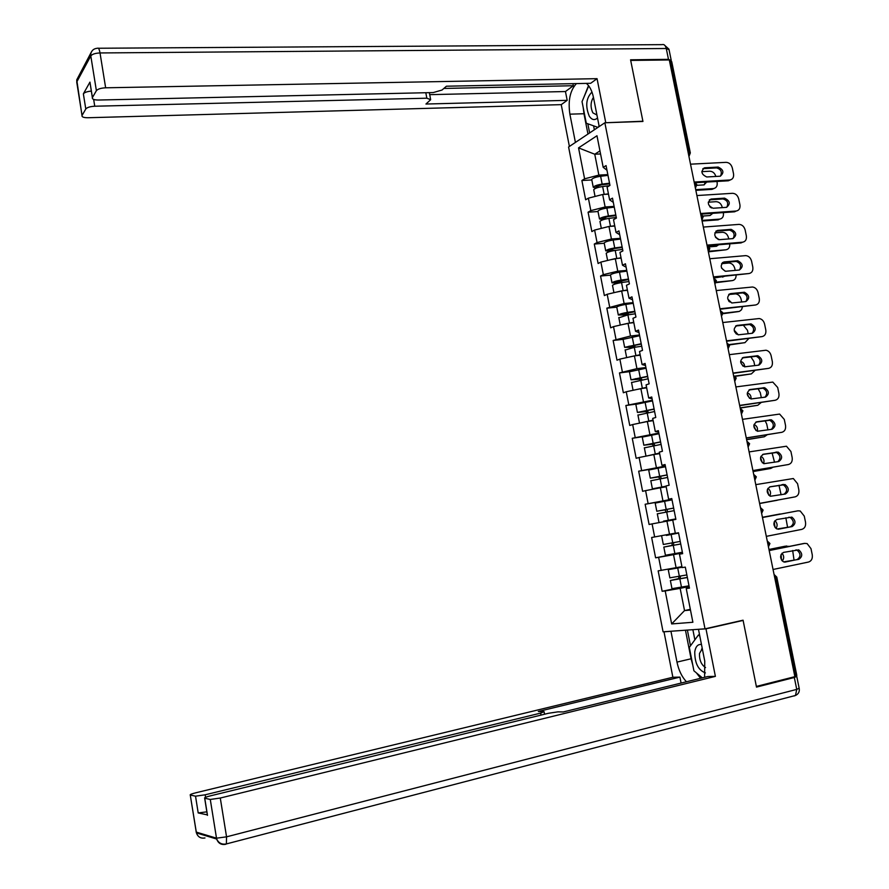 <?xml version="1.0" encoding="UTF-8"?>
<svg xmlns="http://www.w3.org/2000/svg" width="889" height="889" viewBox="0 0 889 889"><rect width="100%" height="100%" fill="white"/><g stroke="black" fill="none" stroke-linecap="round" stroke-linejoin="round"><path stroke-width="1.33" d="M568.593 146.985L663.072 631.801L705.01 628.834L604.853 122.771L568.593 146.985M690.331 609.321L684.53 610.587L671.662 623.934L692.887 622.267L686.23 588.518L689.464 588.14L685.308 567.126L682.107 567.571L679.463 554.158L682.574 553.28M671.662 623.934L665.205 590.929L662.149 591.285L679.085 587.74M681.919 566.649L658.16 570.871L662.149 591.285M661.205 570.449L658.638 557.336L655.604 557.803L682.43 552.536M675.318 533.133L651.637 537.489L655.604 557.803M654.648 536.956L652.093 523.899L649.092 524.477L645.147 504.263L671.973 499.54M671.906 499.218L645.147 504.263M648.125 503.619L645.592 490.628L642.614 491.306L638.68 471.192L657.749 468.081M665.361 466.069L638.68 471.192M641.636 470.448L639.113 457.513L636.168 458.302L632.257 438.277L644.392 436.443M658.849 433.065L632.257 438.277M635.179 437.421L632.668 424.553L629.745 425.453L625.856 405.517L636.546 404.039M652.37 400.217L625.856 405.517M628.756 404.562L626.245 391.76L623.356 392.76L619.477 372.924L629.645 371.635M645.914 367.535L636.935 368.657L619.477 372.924M622.356 371.858L619.866 359.112L616.999 360.212L613.143 340.476L623.089 339.342M639.491 334.997L630.512 336.02L613.143 340.476M615.988 339.309L613.51 326.619L610.676 327.83L606.831 308.172L616.766 307.161M633.101 302.627L624.122 303.527L606.831 308.172M609.654 306.905L607.176 294.281L604.376 295.593L600.553 276.035L610.487 275.134M626.745 270.389L617.766 271.189L603.342 274.657L600.553 276.035M603.342 274.657L600.886 262.088L598.108 263.5L594.297 244.042L604.231 243.264M620.411 238.319L611.432 239.008L597.064 242.564L594.297 244.042M597.064 242.564L594.619 230.062L591.863 231.573L588.085 212.193L598.008 211.538M614.11 206.392L605.131 206.981L590.818 210.626L588.085 212.193M590.818 210.626L588.385 198.169L585.651 199.781L581.884 180.5L591.818 179.956M607.832 174.611L598.864 175.1L584.595 178.822L581.884 180.5M584.595 178.822L578.55 147.885L596.975 135.75L603.198 167.343L606.965 170.221M679.463 554.158L682.652 553.669L678.529 532.767L675.351 533.322L672.717 519.976L675.884 519.376L671.773 498.562L668.628 499.24L666.017 485.95L669.15 485.238L665.061 464.536L661.949 465.314L659.338 452.101L662.438 451.268L658.371 430.665L655.293 431.565L652.704 418.408L655.771 417.474L651.726 396.972L648.67 397.972L646.092 384.881L649.137 383.837L645.103 363.434L642.08 364.546L639.513 351.522L642.525 350.366L638.513 330.052L635.524 331.286L632.968 318.318L635.946 317.051L631.957 296.848L629.001 298.182L626.456 285.28L629.412 283.902L625.434 263.789L622.5 265.233L619.966 252.398L622.9 250.909L618.944 230.896L616.033 232.451L613.521 219.672L616.41 218.083L612.488 198.158L609.61 199.814L607.098 187.101L609.965 185.401L606.054 165.587L603.198 167.343M682.508 552.902L673.529 554.669L676.118 567.827M673.529 554.669L658.638 557.336M672.74 520.076L666.928 521.143L669.506 534.233M666.928 521.143L652.093 523.899M666.172 486.783L660.371 487.772L662.927 500.796M668.628 499.24L671.84 498.907M660.371 487.772L645.592 490.628M659.649 453.646L653.837 454.557L656.382 467.525M661.949 465.314L665.216 465.314M653.837 454.557L639.113 457.513M653.148 420.664L647.336 421.508L649.87 434.41M655.293 431.565L658.616 431.898M647.336 421.508L632.668 424.553M646.67 387.837L640.858 388.615L643.392 401.461M648.67 397.972L652.059 398.639M640.858 388.615L626.245 391.76M640.236 355.178L634.424 355.878L636.935 368.657M642.08 364.546L645.525 365.535M634.424 355.878L619.866 359.112M633.29 322.718L628.012 323.296L630.512 336.02M635.524 331.286L639.013 332.597M628.012 323.296L613.51 326.619M627.445 290.303L621.633 290.87L624.122 303.527M629.001 298.182L632.546 299.804M621.633 290.87L607.176 294.281M621.1 258.099L615.288 258.588L617.766 271.189M622.5 265.233L626.112 267.178M615.288 258.588L600.886 262.088M614.777 226.05L608.965 226.462L611.432 239.008M616.033 232.451L619.7 234.707M608.965 226.462L594.619 230.062M608.487 194.135L602.675 194.491L605.131 206.981M609.61 199.814L613.321 202.381M602.675 194.491L588.385 198.169M688.153 152.541L688.975 152.508L670.35 61.097L669.539 61.108M670.35 61.097L671.74 61.674L690.286 152.719M600.564 153.964L594.752 154.23L598.864 175.1M599.964 150.908L594.752 154.23L578.55 147.885M604.853 122.771L642.947 121.449L630.69 60.419L669.295 59.952L794.877 676.662L756.361 686.43L743.071 620.2L705.01 628.834M776.775 577.105L796.811 675.451L794.788 676.207M689.131 586.484L680.152 588.362L684.53 610.587L690.475 610.043M686.23 588.518L689.286 587.296M680.152 588.362L665.205 590.929M702.843 168.677L716.623 167.91C721.057 169.266 722.335 172.01 720.468 176.166M730.536 179.867L728.213 180.8L729.769 179.989L694.165 182.056M695.542 182.712L728.213 180.8M690.52 164.176L726.124 162.343C729.224 162.554 731.291 164.443 732.336 168.021L733.525 173.755C733.97 177.278 732.78 179.345 729.947 179.978L728.391 180.789M720.046 176.222L706.755 176.967C701.221 174.344 700.521 171.288 704.644 167.799L718.168 167.065C723.657 169.721 724.335 172.766 720.212 176.211L720.046 176.222M609.665 183.856L601.331 184.879L595.93 186.79L598.775 187.29M593.819 190.146L593.73 189.679C594.885 188.346 597.853 187.29 602.642 186.546L609.465 185.701M604.042 194.413L608.432 193.869M696.854 185.312L703.955 184.89L706.711 182.056M695.709 189.657L713.578 188.568C716.378 187.946 717.556 185.901 717.123 182.434L716.923 181.467M715.889 176.455C714.778 173.122 712.767 171.377 709.833 171.221L701.799 171.655M596.03 188.179L593.252 187.246C594.408 185.901 597.375 184.845 602.153 184.101L609.532 183.201M591.818 179.922L591.718 179.445C592.863 178.067 595.83 177.011 600.62 176.266L607.987 175.366M695.854 190.357L711.889 189.368L713.4 188.579M704.221 184.845L705.288 182.145M714.167 188.457L711.889 189.368M591.974 92.067C586.062 98.057 585.173 106.124 589.318 116.27C591.874 119.982 594.608 120.548 597.519 117.97M593.441 97.334C590.496 102.102 590.318 107.28 592.885 112.859L596.93 115.003M597.941 127.383L586.284 123.238L582.039 101.624L588.74 85.889M599.053 125.738L598.475 127.027M701.465 644.481C697.843 644.092 695.609 646.547 694.754 651.837C694.72 663.127 698.265 670.15 705.41 672.906M702.288 648.614L699.487 653.482C699.276 660.094 701.299 664.794 705.544 667.572M702.366 677.863L693.909 670.806L689.308 647.403L698.432 634.99L699.821 636.102M699.543 634.735L698.432 634.99M575.416 142.429L569.882 114.17C567.904 100.635 570.082 90.434 576.439 83.577M599.208 126.538L593.474 97.501C592.096 90.9 589.718 86.2 586.351 83.377M670.895 61.119L671.262 60.53L668.484 59.352L630.568 59.807L642.903 121.237L605.409 122.749M605.731 122.526L597.052 78.665L590.674 83.299L446.422 86.211L442.044 90.022L433.243 92.567L98.412 100.035C94.09 99.99 92.067 99.201 92.356 97.657L89.945 82.121L83.366 93.856C84.499 92.412 87.144 91.489 91.311 91.1M572.927 83.655L573.327 85.722L565.46 91.534L567.182 100.335L561.237 104.646L87.933 117.737C83.722 117.726 81.744 116.992 81.999 115.548L85.789 108.991L83.366 93.856M569.393 146.452L561.237 104.646M597.052 78.665L105.647 87.8C100.901 88.055 97.812 89.011 96.39 90.689L92.356 97.657M93.656 99.424L94.745 106.224L426.831 98.201L430.665 99.701L425.953 104.035L567.182 100.335M94.745 106.224C90.133 106.491 87.144 107.413 85.789 108.991M443.855 88.444L573.327 85.722M90.056 83.333L89.889 82.244M429.731 94.656L565.46 91.534M587.962 134.05L583.973 113.736L569.882 114.17M588.518 85.588L583.851 97.357M583.228 107.691L583.973 113.736M587.829 123.793L589.629 132.939M593.596 125.838L594.363 129.772M699.021 629.256L705.977 628.845L715.389 676.373L220.283 798.033L226.551 836.838L796.744 689.386L794.322 677.496L756.495 687.097L743.115 620.422L705.977 628.845M698.487 629.379L704.744 661.072L704.61 677.318M692.764 665.005L691.075 658.771L676.985 662.105C678.685 670.25 681.83 676.807 686.43 681.774M676.985 662.105L670.962 631.323L664.005 631.812L672.873 677.262L679.918 677.118L538.301 711.489L544.09 711.678L540.645 713.111L205.181 794.799L205.581 797.3M681.085 683.074L679.918 677.118M672.873 677.262L195.769 792.799C191.524 793.877 189.69 794.622 190.268 795.022L196.247 832.093L216.505 838.183L210.282 799.455L204.67 798.211C204.037 797.777 205.904 797 210.26 795.888L548.469 713.278L557.903 711.856L563.248 711.956L707.8 676.529L715.389 676.373M741.57 620.544L743.115 620.422M190.346 795.044L195.524 796.188L205.181 794.799M794.799 676.273L796.744 676.385L794.322 677.496M206.848 811.835L198.203 812.946L207.337 814.88M210.282 799.455L220.283 798.033M696.465 672.94L700.576 678.307M691.075 658.771L685.463 630.212M687.386 630.079L690.486 645.803M692.875 629.69L694.865 639.836M709.333 199.858L723.001 198.947C727.513 200.325 728.758 203.103 726.758 207.304M711.222 199.014L709.689 199.814L711.256 199.014L724.557 198.147C730.125 200.881 730.758 203.948 726.446 207.348L713.134 208.259C707.533 205.515 706.899 202.436 711.222 199.014L711.256 199.014M701.188 214.138L734.603 211.793L736.17 211.026L700.576 213.516M696.909 195.547L732.514 193.302C735.614 193.469 737.681 195.347 738.726 198.947L739.915 204.703C740.37 208.348 739.115 210.449 736.17 211.026M715.856 231.173L729.558 230.107C734.036 231.64 735.214 234.463 733.069 238.585M707.133 245.72L741.015 242.919L742.604 242.197L707.011 245.131M703.332 227.073L739.092 224.384C742.115 224.617 744.137 226.495 745.149 230.007L746.338 235.796C746.793 239.452 745.549 241.586 742.604 242.197M732.869 238.608L719.368 239.686C713.9 236.807 713.345 233.718 717.679 230.395L731.125 229.362C736.581 232.185 737.159 235.263 732.869 238.608M722.413 262.644L736.181 261.422C740.604 263.122 741.682 265.989 739.415 270.012M713.578 277.401L749.06 273.523L713.478 276.879M709.778 258.743L745.782 255.621C748.705 255.954 750.638 257.81 751.594 261.21L752.794 267.033C753.25 270.712 752.005 272.867 749.06 273.523M739.326 270.023L725.624 271.267C720.323 268.278 719.823 265.166 724.135 261.922L737.77 260.733C743.06 263.644 743.582 266.744 739.326 270.023M729.002 294.248L742.837 292.892C747.205 294.759 748.182 297.659 745.782 301.571M720.057 309.239L755.55 304.994L719.968 308.783M716.256 290.57L752.494 287.003C755.306 287.425 757.172 289.281 758.073 292.559L759.284 298.404C759.739 302.104 758.495 304.305 755.55 304.994M745.815 301.571L731.925 302.971C726.78 299.893 726.346 296.77 730.614 293.603L744.437 292.248C749.583 295.259 750.038 298.371 745.815 301.571M735.625 326.007L749.516 324.507C753.816 326.552 754.694 329.475 752.172 333.297M726.58 341.22L762.073 336.598L726.502 340.843M722.768 322.54L759.239 318.54C761.951 319.051 763.729 320.885 764.584 324.063L765.796 329.93C766.251 333.653 765.018 335.875 762.073 336.598M752.338 333.275L738.248 334.831C733.269 331.653 732.903 328.519 737.125 325.418L751.127 323.907C756.117 327.008 756.517 330.13 752.338 333.275M615.921 215.605L607.587 216.672L602.153 218.505L606.509 218.805M603.075 219.716L599.475 218.961C600.642 217.716 603.631 216.716 608.42 215.949L615.81 215.005M600.031 221.839L599.953 221.417C601.131 220.172 604.109 219.172 608.909 218.405L616.288 217.449M605.353 227.373L608.032 226.695M609.51 226.428L614.71 225.739M703.143 216.016L710.044 215.527L712.778 213.327M711.511 207.97L709.778 206.748M701.977 220.405L719.657 219.116C722.568 218.55 723.813 216.472 723.379 212.893L723.313 212.582M722.301 207.626L722.212 207.215C721.19 203.681 719.145 201.836 716.078 201.681L708.233 202.203M598.019 211.56L597.93 211.126C599.097 209.848 602.086 208.837 606.876 208.07L614.255 207.137M702.099 221.028L718.134 219.861L719.657 219.116M615.744 250.342L608.409 250.365L613.866 248.609L622.222 247.486M610.599 251.343L605.72 250.831C606.92 249.687 609.921 248.72 614.721 247.942L622.111 246.953M606.276 253.676L606.198 253.287C607.398 252.154 610.41 251.187 615.21 250.409L622.6 249.42M610.554 259.744L621.022 257.754M708.922 246.898L716.323 246.286L718.723 244.764M718.479 239.585L715.501 237.285M709.033 251.22L725.946 249.798C728.724 249.242 729.98 247.264 729.725 243.853M728.724 238.941L728.491 237.785C727.502 234.318 725.513 232.485 722.513 232.273L714.823 232.862M604.253 243.353L604.176 242.953C605.365 241.786 608.365 240.808 613.166 240.03L620.555 239.052M708.377 251.854L725.946 249.798M716.545 246.264L717.501 244.864M622.567 282.424L614.699 282.38L628.545 279.535M619.077 282.991L611.999 282.846C613.221 281.802 616.244 280.88 621.055 280.091L628.456 279.057M612.554 285.658L612.488 285.325C613.71 284.28 616.722 283.369 621.544 282.569L628.934 281.535M616.055 292.181L627.367 289.925M713.711 278.035L724.435 276.379M725.191 271.223L721.546 268.078M716.301 282.146L732.258 280.613C734.792 280.135 736.081 278.346 736.103 275.268M735.181 270.4L734.792 268.489C733.858 265.144 731.947 263.311 729.047 263L721.601 263.644M610.521 275.29L610.443 274.934C611.665 273.868 614.677 272.934 619.489 272.145L626.889 271.123M716.09 282.669L732.258 280.613M722.746 277.168L723.379 276.479M616.81 307.372L618.311 315.017L627.301 314.973M629.134 314.706L621.011 314.539L634.902 311.728M618.855 317.795L627.901 314.884L635.313 313.795M621.678 324.741L633.746 322.251M731.78 302.96L727.769 299.06M722.99 313.261L739.47 311.372L741.57 309.694L742.448 306.838M741.67 302.004L741.126 299.326C740.237 296.093 738.403 294.281 735.614 293.87L728.691 294.526M618.311 315.017C619.555 314.073 622.589 313.195 627.412 312.395L634.813 311.306M616.744 307.072C617.988 306.094 621.022 305.205 625.834 304.405L633.246 303.338M723.013 313.695L738.603 311.561M729.491 301.871L728.513 300.738M623.133 339.609L624.645 347.343L633.99 347.388M635.646 347.143L634.702 346.388L627.356 346.854L641.28 344.065M625.189 350.077L634.29 347.343L641.702 346.221M627.39 357.434L640.147 354.722M640.213 355.055L636.546 355.622M738.292 334.831L734.181 330.197M729.224 344.554L744.971 342.654L748.738 338.576M748.194 333.764L747.482 330.308L743.293 325.13M624.645 347.343L641.213 343.721M623.078 339.354L639.636 335.709M729.391 344.91L744.971 342.654M736.414 334.086L734.458 331.475M742.304 357.911L756.228 356.278C760.462 358.489 761.24 361.456 758.573 365.157M733.114 373.347L768.629 368.357L733.058 373.047M729.313 354.655L766.007 350.233C768.607 350.811 770.307 352.633 771.119 355.7L772.341 361.601C772.808 365.335 771.563 367.59 768.629 368.357M758.884 365.123L744.615 366.824C739.792 363.568 739.481 360.423 743.671 357.389L757.85 355.722C762.684 358.912 763.029 362.045 758.884 365.123M629.49 372.002L631.012 379.814L639.358 379.225L640.558 379.992M642.114 379.747L641.125 378.714L633.735 379.325L647.703 376.569M631.546 382.526L648.137 378.792M633.235 390.26L646.581 387.36M646.625 387.626L636.557 389.538M744.715 366.846C744.515 363.934 743.193 362.156 740.748 361.49L740.626 361.467M734.836 376.091L751.372 373.891L754.983 370.469M754.739 365.657L753.872 361.434L750.838 356.833M631.012 379.814L647.636 376.28M629.445 371.78L646.047 368.224M735.181 376.347L751.372 373.891M743.037 366.179L740.748 362.634M749.016 389.949L762.962 388.193C767.14 390.593 767.807 393.594 764.985 397.183M739.692 405.628L775.208 400.261L739.648 405.395M735.881 386.926L772.797 382.081L777.686 387.482L778.908 393.405C779.386 397.172 778.142 399.45 775.208 400.261M765.462 397.116L751.005 398.961C746.349 395.638 746.093 392.482 750.238 389.515L764.607 387.704C769.285 390.96 769.563 394.105 765.462 397.116M635.868 404.539L637.413 412.44L645.736 411.64L647.048 412.752M648.548 412.507L647.57 411.196L640.136 411.951L654.137 409.218M637.935 415.107L654.593 411.518M639.447 423.153L653.037 420.141M653.082 420.341L642.18 422.586M751.083 398.983C751.238 395.849 749.994 393.827 747.349 392.927L747.349 392.927M740.137 407.84L757.806 405.273L761.151 402.528M761.317 397.705L760.295 392.694L758.05 388.693M637.413 412.44L654.093 408.996M635.835 404.373L652.504 400.906M740.181 408.062L757.806 405.273M749.549 398.316L747.216 394.027M755.794 422.142L769.73 420.275C773.852 422.875 774.408 425.909 771.396 429.365M746.293 438.066L781.82 432.31L746.26 437.91M742.482 419.341L779.62 414.074L784.287 419.419L785.52 425.364C785.987 429.154 784.754 431.465 781.82 432.31M772.074 429.265L757.439 431.254C752.95 427.853 752.75 424.698 756.85 421.786L771.385 419.819C775.908 423.153 776.13 426.298 772.074 429.265M642.28 437.244L643.847 445.222L652.148 444.211L653.482 445.7M654.949 445.445L654.048 443.833L646.57 444.722L660.616 442.022M659.56 453.223L650.692 455.19M644.358 447.856L661.083 444.4M647.403 455.857L659.538 453.079M757.372 431.232C757.939 427.942 756.817 425.709 754.005 424.531M746.604 439.577L764.262 436.788L767.196 434.777M767.929 429.909L766.74 424.097L765.107 420.719M643.847 445.222L660.583 441.866M642.258 437.11L658.982 433.732M746.638 439.733L764.262 436.788M755.983 430.532L753.816 425.631M762.651 454.457L776.519 452.501C780.598 455.335 781.02 458.402 777.786 461.713M752.927 470.648L788.465 464.514L752.916 470.57M749.116 451.912L786.465 446.222L790.921 451.501L792.155 457.479C792.632 461.28 791.399 463.625 788.465 464.514M778.72 461.558L763.907 463.68C759.573 460.224 759.428 457.057 763.484 454.201L778.186 452.101C782.553 455.501 782.731 458.646 778.72 461.558M648.726 470.092L650.304 478.16L658.582 476.949L659.838 478.815M661.294 478.549L660.56 476.626L653.037 477.66L667.128 474.993M666.072 486.261L655.137 488.35L666.128 486.55M666.15 486.639L652.404 488.85L666.061 486.183M650.815 480.76L667.606 477.437M763.607 463.58C764.607 460.335 763.707 457.924 760.873 456.346M753.094 471.47L770.752 468.459L773.041 467.225M774.541 462.258L772.074 452.912M650.304 478.16L667.106 474.893M648.703 470.014L665.494 466.725M753.116 471.548L770.752 468.459M762.362 462.813L760.539 457.468M769.63 486.916L783.331 484.883C787.421 488.05 787.665 491.173 784.065 494.24M759.595 503.396L795.133 496.862L759.595 503.385M755.783 484.638L793.332 478.526L797.577 483.727L798.822 489.739C799.3 493.562 798.066 495.94 795.133 496.862M785.387 494.006L770.419 496.262C766.229 492.75 766.14 489.583 770.141 486.772L785.009 484.538C789.232 487.983 789.354 491.139 785.387 494.006M655.193 503.107L656.793 511.253L665.05 509.819L666.017 512.12M667.495 511.853L667.094 509.575L659.527 510.742L673.662 508.108M663.516 521.154L675.796 518.909L663.516 521.132M657.293 513.82L674.162 510.63M769.807 495.995C771.23 492.917 770.574 490.384 767.852 488.383M777.275 500.263L759.617 503.518L778.175 499.985M781.098 494.784L778.975 485.25M656.793 511.253L673.651 508.075M655.193 503.074L672.04 499.874M768.718 495.162L767.34 489.528M788.854 517.209L790.165 517.42C794.233 520.91 794.31 524.066 790.388 526.877L778.242 529.244M762.473 517.498L798.011 510.808L762.473 517.52M798.011 510.808L800.222 510.997L804.267 516.109L805.512 522.143C806.001 525.988 804.778 528.399 801.834 529.366L766.307 536.356M792.088 526.599L776.964 528.999C772.93 525.432 772.885 522.265 776.842 519.498L791.866 517.12C795.933 520.621 796.011 523.788 792.088 526.599L790.388 526.877M672.151 542.946L672.051 545.413L663.816 547.068L680.741 543.99M680.741 543.957L666.561 546.557L673.584 545.157L673.651 542.679L672.873 542.812M666.317 535.4L678.596 533.078L666.328 535.445M665.428 555.258L682.374 552.247M775.997 528.466C777.775 525.666 777.408 523.065 774.897 520.665M787.598 527.421L785.843 517.787M781.353 513.931L762.429 517.287L780.086 513.975M663.316 544.479L680.241 541.423M775.086 527.577L774.208 521.832M795.944 549.858L797.022 550.113C800.956 553.647 800.978 556.803 797.111 559.57L784.654 562.17M769.185 550.469L803.456 543.557M769.207 550.558L804.723 543.379L807.134 543.601L810.99 548.646L812.246 554.703C812.735 558.57 811.513 561.015 808.579 562.026L773.052 569.482M798.822 559.348L783.542 561.892C779.653 558.281 779.664 555.114 783.576 552.38L798.733 549.869C802.678 553.414 802.7 556.57 798.822 559.348L797.111 559.57M679.074 576.439L678.585 578.617L670.373 580.495L687.364 577.506M687.341 577.406L673.129 579.972L680.129 578.428L680.541 576.161M682.03 567.171L670.995 569.138L681.963 566.838M681.941 566.749L668.25 569.649L682.041 567.26M671.984 588.674L688.997 585.807M782.22 560.981C784.254 558.514 784.176 555.925 781.987 553.214M794.055 560.214L792.666 550.524M789.399 546.379L784.987 546.235L768.974 549.469M768.996 549.558L786.643 545.99M669.85 577.839L686.853 574.927M781.475 560.037L781.109 554.38M688.742 155.408L688.975 152.508L690.331 152.93L689.131 156.02M795.599 676.007L775.519 577.417L774.708 577.594M774.075 574.505L776.764 577.061L775.519 577.417L774.152 574.883M695.209 187.168L695.442 184.267L694.187 182.189M695.554 187.757L696.798 184.634M701.699 219.072L701.943 216.194L700.688 214.06M701.999 219.65L703.288 216.494M708.233 251.12L708.477 248.253L707.2 246.097M708.477 251.687L709.811 248.498M714.789 283.324L715.034 280.468L713.756 278.279M714.978 283.88L716.367 280.657M721.379 315.684L721.635 312.839L720.346 310.605M721.512 316.228L722.946 312.972M727.991 348.199L728.258 345.365L726.958 343.098M734.647 380.859L734.914 378.047L733.603 375.736M741.326 413.685L741.604 410.874L740.281 408.529M748.049 446.656L748.316 443.867L746.993 441.489M754.794 479.793L755.072 477.015L753.739 474.593M761.64 513.431L763.118 510.086L760.451 507.586M761.573 513.086L761.862 510.319L760.506 507.863M768.452 546.846L769.93 543.512L767.251 540.968M768.385 546.535L768.674 543.79L767.318 541.29M704.866 167.777L703.343 168.621M718.168 167.065L716.623 167.91M597.63 185.757L597.941 187.335M602.642 186.546L604.187 194.391M600.62 176.266L602.153 184.101M89.945 82.121L92.423 97.534M96.39 90.689L90.8 55.918L76.732 82.021L82.055 115.437M668.484 59.352L666.272 48.506L100.024 52.951L105.647 87.8M426.831 98.201L425.82 92.734M90.8 55.918C92.212 54.151 95.279 53.173 100.024 52.951C99.312 49.139 98.468 47.562 97.49 48.25C93.923 48.517 91.7 50.317 90.811 53.662L90.8 55.918M76.843 83.155L76.743 79.843L78.454 76.676M91.634 51.529L76.743 79.843L81.999 115.548M98.39 48.25L662.127 44.639C664.083 44.061 665.461 45.35 666.272 48.506L669.061 49.717L671.151 59.996M204.748 798.233L207.493 815.335M198.203 812.946L195.524 796.188M541.012 715.1L540.645 713.111M204.97 837.971C200.747 838.683 197.903 836.994 196.425 832.915L196.102 831.637M216.505 838.183L216.683 839.038C218.227 843.294 221.194 845.061 225.584 844.306L226.373 843.928L226.551 836.838L216.505 838.183M796.788 676.596L799.167 688.23L796.744 689.386L795.488 695.465L793.988 695.998L794.999 695.598M724.557 198.147L723.001 198.947M717.679 230.395L716.134 231.14M730.969 229.373L729.402 230.118M724.135 261.922L722.568 262.622M737.426 260.744L735.848 261.433M730.614 293.603L729.036 294.248M743.904 292.248L742.304 292.903M737.125 325.418L735.703 325.952M750.416 323.907L748.805 324.507M603.864 217.527L604.153 218.972M608.909 218.405L610.465 226.284M606.876 208.07L608.42 215.949M610.143 249.453L610.399 250.754M615.21 250.409L616.766 258.332M613.166 240.03L614.721 247.942M620.811 282.68L621.822 282.202M616.444 281.535L616.666 282.68M621.544 282.569L623.111 290.525M619.489 272.145L621.055 280.091M626.689 314.839L628.123 314.217M622.778 313.761L622.967 314.762M627.901 314.884L629.468 322.885M625.834 304.405L627.412 312.395M633.012 346.954L634.457 346.388M629.134 346.143L629.301 346.988M634.29 347.343L635.868 355.378M632.212 336.82L633.79 344.843M743.671 357.389L742.482 357.8M756.95 355.711L755.328 356.267M639.358 379.225L640.813 378.703M635.524 378.681L635.668 379.37M640.713 379.97L642.303 388.037M638.624 369.391L640.213 377.447M750.238 389.515L749.294 389.804M763.518 387.671L761.884 388.16M645.736 411.64L647.203 411.174M647.159 412.74L648.759 420.853M645.07 402.117L646.659 410.207M756.85 421.786L756.15 421.975M770.118 419.764L768.474 420.208M652.148 444.211L653.626 443.8M653.637 445.667L655.249 453.823M651.537 434.988L653.137 443.133M776.753 452.012L775.086 452.412M658.582 476.949L660.083 476.582M660.149 478.76L661.76 486.95M658.038 468.025L659.649 476.204M783.42 484.416L781.731 484.761M665.05 509.819L666.561 509.519M666.694 511.997L668.317 520.232M664.572 501.218L666.194 509.441M673.584 545.157L672.051 545.413M673.273 545.402L674.895 553.669M671.139 534.578L672.762 542.835M804.723 543.379L803.011 543.624M680.129 578.428L678.585 578.617M679.874 578.972L681.507 587.285M677.74 568.093L679.363 576.383M696.743 184.434L694.187 182.156M703.243 216.316L700.676 214.016M709.766 248.342L707.188 246.031M716.334 280.524L713.745 278.19M722.924 312.85L720.323 310.505M729.536 345.332L726.935 342.965M728.102 348.71L729.558 345.432M736.192 377.969L733.569 375.58M734.747 381.337L736.214 378.058M742.871 410.762L740.248 408.351M741.415 414.118L742.893 410.829M749.594 443.711L746.949 441.277M748.127 447.067L749.594 443.755M754.872 480.171L756.339 476.837L753.683 474.359M704.644 167.799L703.11 168.632M593.73 189.679L595.052 196.458M591.718 179.445L593.252 187.246M713.578 188.568L712.067 189.357M702.343 648.881L701.521 649.07M668.928 49.151L663.961 44.683M430.532 99.001L429.354 92.656M190.268 795.022L196.425 832.915L216.683 839.038C218.65 843.128 221.872 844.761 226.373 843.928L795.488 695.465C798.466 694.065 799.711 691.72 799.211 688.442M544.568 714.234L544.135 711.922M204.67 798.211L207.404 815.302M731.125 229.362L729.558 230.107M737.77 260.733L736.181 261.422M744.437 292.248L742.837 292.892M751.127 323.907L749.516 324.507M599.953 221.417L601.32 228.384M597.93 211.126L599.475 218.961M606.198 253.287L607.609 260.455M604.176 242.953L605.72 250.831M621.944 282.202L620.978 282.658M612.488 285.325L613.932 292.681M610.443 274.934L611.999 282.846M628.301 314.217L626.878 314.839M618.8 317.495L620.278 325.063M634.702 346.388L633.257 346.966M625.134 349.833L626.656 357.6M757.85 355.722L756.228 356.278M641.125 378.714L639.669 379.236M631.512 382.314L633.068 390.293M764.607 387.704L762.962 388.193M647.57 411.196L646.103 411.663M637.913 414.952L639.491 423.031M771.385 419.819L769.73 420.275M654.048 443.833L652.559 444.244M644.336 447.745L645.936 455.868M778.186 452.101L776.519 452.501M660.56 476.626L659.06 476.982M650.804 480.693L652.404 488.85M785.009 484.538L783.331 484.883M667.094 509.575L665.572 509.886M657.293 513.798L658.905 521.999M791.866 517.12L790.165 517.42M663.816 547.068L665.439 555.303M661.705 536.278L663.316 544.501M798.733 549.869L797.022 550.113M670.373 580.495L671.995 588.762M668.25 569.649L669.873 577.917"/></g></svg>
